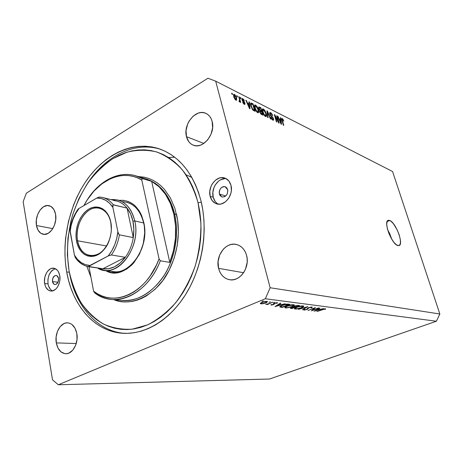 <?xml version="1.0" encoding="UTF-8"?>
<svg xmlns="http://www.w3.org/2000/svg" width="463" height="463" viewBox="0 0 463 463"><rect width="100%" height="100%" fill="white"/><g stroke="black" fill="none" stroke-linecap="round" stroke-linejoin="round"><path stroke-width="0.69" d="M391.848 239.359L387.681 229.839L389.539 233.259L391.848 239.359M389.649 220.452C395.79 222.234 404.176 244.846 398.921 245.616L396.6 244.956L393.961 242.398L391.264 238.358L388.926 233.474L387.334 228.508L386.727 224.254L387.184 221.372L388.625 220.278L390.818 221.106L393.417 223.704L397.231 229.984L399.187 234.857L400.316 239.464L400.454 243.116L399.569 245.263L397.763 245.546C391.663 244.215 382.976 220.886 388.324 220.324L389.649 220.452L387.103 221.563L389.649 220.452M52.498 281.562L58.031 282.21L52.498 281.562L52.857 278.095L54.761 275.728L55.971 275.444L57.111 275.85L58.523 278.402C58.685 282.1 57.481 284.143 54.923 284.525C53.667 284.299 52.857 283.31 52.498 281.562C52.342 277.858 53.552 275.821 56.127 275.456C57.366 275.688 58.164 276.671 58.523 278.402L58.164 281.892L56.243 284.265L55.028 284.537L53.893 284.12L52.498 281.562M219.364 194.009L225.718 195.982L219.364 194.009L219.213 192.006L219.717 189.98L220.787 188.238L222.275 187.035L223.953 186.56L225.568 186.89L226.87 187.978L227.663 189.656C227.894 194.57 225.99 197.018 221.939 196.983L219.364 194.009C219.144 189.072 221.077 186.641 225.151 186.722L227.663 189.656L227.825 190.64L227.316 193.719L226.228 195.473L224.729 196.671L222.211 197.059L220.145 195.687L219.364 194.009M226.257 178.718C218.49 177.288 210.7 188.476 213.217 197.232L210.167 196.318C207.389 186.763 216.8 174.864 224.804 178.058C227.871 179.198 229.926 181.629 230.973 185.356L231.373 190.449L230.939 193.077L228.884 197.973L225.545 201.764L221.453 203.876L219.323 204.189L215.301 203.286L212.089 200.52L210.167 196.318L209.808 191.312L211.053 186.248L212.228 183.933L215.48 180.159L219.503 177.989L221.627 177.624L225.678 178.417L228.971 181.126L230.973 185.356C233.821 194.83 224.601 206.666 216.742 203.859C213.426 202.771 211.238 200.259 210.167 196.318L213.217 197.232C214.074 200.473 215.77 202.782 218.304 204.154M55.433 268.725C49.935 270.907 47.469 275.965 48.025 283.912L44.651 283.53C43.192 276.093 48.441 267.22 53.795 268.222C56.862 268.824 58.842 271.277 59.744 275.578L59.883 280.017L59.501 282.256L57.91 286.342L56.758 288.027L55.438 289.381L52.475 290.903L50.947 291.024L48.111 289.954L45.906 287.32L45.142 285.538L44.442 281.382L44.905 276.961L46.462 272.939L47.585 271.266L50.305 268.922L51.81 268.332L54.802 268.459L57.412 270.288L58.442 271.769L59.744 275.578C61.255 282.986 56.052 291.864 50.78 291.007C47.585 290.451 45.542 287.957 44.651 283.53L48.025 283.912C48.679 287.39 50.172 289.722 52.498 290.897M66.689 271.92L69.328 272.267L66.689 271.92L65.538 263.719L64.97 255.339L64.982 246.848L65.572 238.318L68.46 221.372L73.548 205.022L76.87 197.226L80.689 189.778L84.966 182.723L89.689 176.125L94.805 170.048L100.297 164.544L106.114 159.671L112.208 155.475L118.545 152.003L125.068 149.306L131.718 147.413L138.443 146.372L145.179 146.204L151.864 146.927L158.427 148.554L164.805 151.088L170.928 154.532L176.721 158.861L182.127 164.047L187.064 170.06L191.485 176.837L195.322 184.326L198.529 192.446L201.052 201.121C208.182 230.371 202.51 266.538 186.52 293.05C170.471 319.551 145.793 334.448 123.488 333.319C94.851 332.064 72.419 305.621 66.689 271.92C61.18 240.442 69.334 204.195 87.779 178.666C106.241 153.276 134.594 140.306 159.799 149.017C179.847 156.5 193.598 173.868 201.052 201.121L202.852 210.254L203.911 219.74L204.2 229.469L203.72 239.336L202.464 249.216L200.45 258.991L197.701 268.552L194.252 277.777L190.143 286.562L185.437 294.809L180.182 302.42L174.458 309.319L168.329 315.436L161.871 320.714L155.157 325.107L148.276 328.585L141.29 331.12L134.287 332.712L127.337 333.36L120.507 333.082L113.863 331.896L107.468 329.835L101.374 326.936L95.633 323.243L90.285 318.81L85.377 313.688L80.944 307.936L77.003 301.616L73.594 294.786L70.729 287.517L68.426 279.872L66.689 271.92M56.301 342.898L76.25 343.523L56.301 342.898L56.127 336.977L57.499 331.248L60.231 326.565L63.911 323.62L65.949 322.954L68.015 322.873L70.029 323.382L71.91 324.465L75.006 328.18L76.812 333.476C78.762 343.071 72.633 354.189 65.758 353.715C60.856 353.205 57.707 349.6 56.301 342.898C54.431 333.215 60.676 322.109 67.702 322.844C72.35 323.463 75.388 327.005 76.812 333.476L77.026 339.524L75.608 345.386L72.789 350.132L69.016 353.032L66.956 353.634L64.878 353.645L61.018 351.921L58.014 348.141L56.301 342.898M218.571 268.343L243.579 272.724L218.571 268.343L218.073 261.566L219.734 254.858L223.305 249.21L225.655 247.051L228.276 245.448L231.066 244.476L233.925 244.169L236.738 244.545L239.4 245.598L241.808 247.288L243.862 249.551L245.483 252.312L246.6 255.46C250.136 267.475 239.875 281.915 229.613 279.727C224.028 278.552 220.347 274.756 218.571 268.343C215.139 256.132 225.799 241.593 236.367 244.458C241.449 245.801 244.863 249.47 246.6 255.46L247.167 258.869L247.161 262.405L245.448 269.298L243.81 272.377L241.732 275.045L239.302 277.192L236.61 278.743L233.774 279.646L230.898 279.86L228.097 279.386L225.475 278.246L223.137 276.492L221.158 274.194L219.618 271.44L218.571 268.343M186.473 136.66L203.847 143.443L186.473 136.66L186.057 130.485L187.613 124.113L189.066 121.15L193.071 116.219L198.031 113.209L200.641 112.584L203.211 112.596L205.636 113.244L207.818 114.511L209.681 116.352L211.14 118.696L212.141 121.451C215.845 133.685 202.956 149.63 193.291 145.168C189.853 143.756 187.584 140.914 186.473 136.66C182.891 124.356 195.988 108.313 205.856 113.342C208.963 114.795 211.053 117.498 212.141 121.451L212.61 127.765L211.006 134.299L207.58 140.029L202.887 144.045L200.294 145.214L197.666 145.758L195.114 145.66L192.724 144.931L190.6 143.605L188.806 141.73L186.473 136.66M36.473 225.527L52.805 228.629L36.473 225.527L36.328 220.058L37.63 214.583L40.188 209.901L43.626 206.706L47.44 205.503L51.052 206.486L53.911 209.542L55.56 214.213C57.597 223.913 50.131 235.991 43.29 234.295C39.72 233.439 37.445 230.516 36.473 225.527C34.517 215.793 42.046 203.708 49.009 205.647C52.388 206.556 54.57 209.415 55.56 214.213L55.734 219.786L54.397 225.388L51.758 230.14L48.239 233.3L44.396 234.394L40.819 233.288L38.041 230.169L36.473 225.527M265.34 298.751L58.326 384.765L269.501 379.023L436.389 321.241L265.34 298.751L270.149 287.749L439.85 313.995L392.56 171.513L215.683 81.152L270.149 287.749L215.683 81.152L207.922 78.235L26.35 193.198L207.922 78.235L215.683 81.152L392.56 171.513L439.85 313.995L270.149 287.749L265.34 298.751L436.389 321.241L439.85 313.995L436.389 321.241L269.501 379.023L58.326 384.765L265.34 298.751M312.589 310.227L318.799 308.005L311.402 310.887L314.25 308.254L308.017 310.488L315.442 307.582L312.589 310.227L315.442 307.582L308.017 310.488L314.25 308.254L311.402 310.887L318.405 307.959L312.589 310.227L312.479 309.84L312.589 310.227M308.595 307.669L311.778 307.021L312.253 307.322L311.622 307.849L310.87 307.947L311.136 307.334L309.336 307.606L307.16 309.446L304.029 310.117L303.699 309.886L304.081 309.475L304.909 309.342L304.637 309.759L305.129 309.828L306.882 309.313L307.542 308.265L308.595 307.669L306.437 309.527L304.833 309.822L304.909 309.342L304.081 309.475L303.716 310.002L306.865 309.568L308.989 307.727L311.136 307.334L310.87 307.947L311.622 307.849L312.247 307.16L311.906 307.033L308.595 307.669M307.889 306.628L302.374 309.822L306.321 307.258L298.438 309.353L307.889 306.628L298.438 309.353L306.321 307.258L302.374 309.822L307.889 306.628M303.08 305.916L303.734 306.141L303.369 306.859L300.759 308.08L296.742 309.029L294.948 309.035L294.416 308.653L297.46 306.888L303.08 305.916C301.361 305.817 299.214 306.246 296.638 307.195C294.977 307.878 294.254 308.422 294.468 308.827L295.174 309.07L301.575 307.779C303.224 307.102 303.948 306.558 303.74 306.153L303.08 305.916M293.623 304.718L294.312 304.949L293.976 305.684L290.451 307.218L286.487 307.964L284.814 307.513L285.955 306.506L288.773 305.418L293.623 304.718C291.84 304.613 289.647 305.048 287.037 306.02C285.364 306.714 284.641 307.264 284.878 307.687L285.625 307.941L292.17 306.628C293.831 305.945 294.549 305.389 294.323 304.967L293.623 304.718M285.196 303.751L275.005 306.587L280.41 303.149L280.908 303.207L279.16 304.318L281.452 304.602L285.196 303.751L281.452 304.602L279.16 304.318L280.908 303.207L280.41 303.149L275.005 306.587L285.196 303.751M263.395 300.938L261.936 301.442L263.395 300.938M265.982 302.866L262.012 303.855L260.299 303.485L262.208 302.241L265.571 301.407L267.51 301.569L266.266 302.744L267.539 301.598L266.931 301.384L261.902 302.362L260.351 303.647L263.406 303.641L265.982 302.866M270.357 301.818L268.91 302.316L270.357 301.818M272.655 302.165L267.388 304.573L266.914 304.521L267.759 304.174L265.652 304.313L268.407 303.838L272.655 302.165L268.667 303.757L265.652 304.313L267.759 304.174L266.914 304.521L267.388 304.573L272.655 302.165M274.6 302.356L273.17 302.854L274.6 302.356M273.604 304.59L271.376 305.094L270.994 304.631L273.112 304.544L273.668 303.601L275.097 302.964L277.534 302.837L276.608 303.311L276.318 302.958L274.872 303.259L273.604 304.59L274.872 303.259L277.441 303.132L277.14 302.68L274.374 303.219L273.112 304.544L270.994 304.631L271.156 305.082L271.04 304.625L271.156 305.082L273.604 304.59L273.529 304.289L273.604 304.59M282.06 305.36L286.458 304.156L289.884 304.347L282.204 307.438L279.797 306.882L282.06 305.36C280.428 306.014 279.687 306.547 279.837 306.957L282.204 307.438L289.884 304.347L288.362 304.15C286.747 303.965 284.641 304.365 282.06 305.36M298.207 305.401L299.48 305.563L291.893 308.584L290.336 308.306L290.92 307.721L293.49 306.963L295 305.898L298.207 305.401L294.52 306.072L293.49 306.963L291.32 307.542L290.324 308.294L291.893 308.584L299.48 305.563L298.207 305.401M323.515 308.601L314.076 311.205L319.458 308.092L319.881 308.144L318.145 309.145L320.089 309.388L323.515 308.601L320.089 309.388L318.145 309.145L319.881 308.144L319.458 308.092L314.076 311.205L323.515 308.601M324.673 309.041L316.935 311.547L323.776 308.966L325.448 308.752L325.611 309.209L324.823 309.4L324.673 309.041L324.823 309.4L325.611 309.209L325.448 308.752L321.883 309.625L316.935 311.547L322.138 309.527L324.673 309.041M278.298 121.474L276.66 115.779L277.117 116.005L279.172 123.158L278.685 122.921L275.19 116.282L276.833 122.012L276.376 121.786L274.316 114.598L274.808 114.841L278.298 121.474L274.808 114.841L274.316 114.598L276.376 121.786L276.833 122.012L275.19 116.282L278.685 122.921L279.172 123.158L277.117 116.005L276.66 115.779L278.298 121.474L278.008 121.63L278.298 121.474M269.784 114.037L269.669 112.92L270.103 112.492L271.237 113.094L272.175 114.332L272.794 115.831L271.017 113.597L270.357 113.377L270.184 113.991L270.71 115.183L273.234 117.978L273.674 119.518L273.442 120.183L272.522 119.946L271.428 118.702L270.803 117.261L272.545 119.251L273.06 119.275L273.002 118.314L270.6 115.686L269.784 114.037L270.971 116.115L272.707 117.712L273.06 118.516L272.956 119.344L272.545 119.251L270.803 117.261L272.8 120.108L273.349 120.224L273.529 118.765L270.247 114.251L270.369 113.371L270.803 113.47L272.794 115.831L270.6 112.642L269.645 113.192L270.6 112.642L269.981 112.509L269.784 114.037M267.602 117.475L266.972 110.894L267.458 111.143L270.878 119.084L270.398 118.846L267.481 111.878L268.094 117.712L267.602 117.475L268.094 117.712L267.481 111.878L270.398 118.846L270.878 119.084L267.458 111.143L266.972 110.894L267.602 117.475M263.349 108.984L264.633 110.206L265.721 112.185L266.532 115.941L266.04 116.63L265.027 116.219L263.158 113.487L262.243 109.905L262.66 108.886L263.349 108.984L262.718 108.863L262.301 109.418L262.567 111.82C263.14 113.944 264.107 115.501 265.467 116.502L266.075 116.618C266.671 116.207 266.717 115.183 266.202 113.551L265.027 110.813L264.714 110.998L265.027 110.813L263.349 108.984L262.266 109.609L263.349 108.984M255.553 105.06L256.872 106.305L257.984 108.313L258.788 112.121L258.267 112.81L257.457 112.555L255.316 109.609L254.401 105.975L254.841 104.951L255.553 105.06L254.893 104.933L254.465 105.483L254.719 107.914C255.292 110.067 256.276 111.652 257.677 112.677L258.313 112.798C258.927 112.382 258.979 111.352 258.464 109.702L257.278 106.924L256.953 107.109L257.278 106.924L255.553 105.06L254.418 105.72L255.553 105.06M249.146 103.839L248.955 101.814L249.482 102.08L249.997 108.822L249.499 108.579L245.847 100.251L246.38 100.523L247.433 102.983L249.146 103.839L247.433 102.983L246.38 100.523L245.847 100.251L249.499 108.579L249.997 108.822L249.482 102.08L248.955 101.814L249.146 103.839L248.452 104.25L249.146 103.839M231.975 94.215L231.679 93.115L232.223 93.387L232.519 94.487L231.975 94.215L232.519 94.487L232.223 93.387L231.679 93.115L231.975 94.215M233.734 96.617L233.595 94.481L234.214 94.313L235.1 94.961L236.529 97.745L236.634 100.187L235.239 99.614L234.07 97.647L233.734 96.617L235.951 100.182L236.471 100.28L236.599 97.994L234.382 94.388L233.474 94.938L234.382 94.388L233.85 94.284L233.734 96.617M236.94 96.703L236.645 95.615L237.172 95.882L237.473 96.97L236.94 96.703L237.473 96.97L237.172 95.882L236.645 95.615L236.94 96.703M239.475 99.522L238.694 96.645L239.221 96.912L240.731 102.462L240.204 102.201L239.967 101.31L239.724 102.028L239.03 101.443L239.012 100.749L239.689 100.859L239.475 99.522L239.695 100.61L239.562 101.05L239.012 100.749L239.03 101.443L239.776 102.022L239.967 101.31L240.204 102.201L240.731 102.462L239.221 96.912L238.694 96.645L239.475 99.522M240.505 98.492L240.204 97.409L240.731 97.67L241.026 98.758L240.505 98.492L241.026 98.758L240.731 97.67L240.204 97.409L240.505 98.492M241.975 99.748L241.883 98.81L242.276 98.457L243.717 99.499L244.441 100.98L242.896 99.36L242.485 99.325L242.456 99.875L244.736 102.583L244.881 104.418L243.156 103.191L242.687 102.144L244.07 103.515L244.464 103.596L244.487 103.023L242.624 101.113L241.975 99.748L244.533 103.162L244.447 103.608L244.07 103.515L242.687 102.144L244.308 104.314L244.852 104.43L245.025 103.307L242.456 99.875L242.56 99.285L242.896 99.36L244.441 100.98L242.716 98.59L241.86 99.099L242.716 98.59L242.155 98.469L241.975 99.748M250.848 106.027L250.743 103.058L253.064 103.886L255.136 111.346L252.601 109.777L250.848 106.027L252.972 110.165L255.136 111.346L253.064 103.886L251.641 103.174L250.489 103.851L251.641 103.174L250.865 102.994L250.848 106.027M258.678 108.579L258.742 106.97L260.935 107.85L263.001 115.212L260.507 113.591L259.685 111.78L259.836 110.715L258.678 108.579L259.836 110.715L259.743 112.005L261.554 114.5L263.001 115.212L260.935 107.85L259.494 107.127L258.516 107.694L259.494 107.127L258.794 106.953L258.678 108.579M280.601 119.576L280.37 117.643L280.833 117.88L281.51 124.31L281.07 124.09L277.626 116.265L278.095 116.497L279.091 118.817L280.601 119.576L279.091 118.817L278.095 116.497L277.626 116.265L281.07 124.09L281.51 124.31L280.833 117.88L280.37 117.643L280.601 119.576L279.93 119.952L280.601 119.576M282.222 118.499L283.784 121.167L282.673 119.5L282.146 119.529L283.778 125.421L283.333 125.201L281.643 118.869L282.222 118.499L281.863 118.424L281.938 120.38L283.333 125.201L283.778 125.421L282.152 119.628L282.442 119.315L283.784 121.167L283.038 119.338L282.69 119.529L283.038 119.338L282.222 118.499L281.643 118.823L282.222 118.499M52.516 379.828L23.15 201.723L52.516 379.828L58.326 384.765L52.516 379.828M26.35 193.198L23.15 201.723L26.35 193.198M174.69 157.212L168.59 157.513L174.69 157.212M186.004 174.759L191.798 177.381M55.161 268.789L52.238 270.351L50.942 271.706L48.922 275.282L47.897 279.559L48.025 283.912L48.517 285.908L50.282 289.167L51.486 290.301M224.636 178.649L220.452 179.858L218.507 181.166L215.266 184.916L214.097 187.22L212.853 192.255L213.217 197.232L215.139 201.417L216.609 203.008M231.818 93.63L232.223 93.387L231.818 93.63M236.188 98.243L236.599 97.994L236.188 98.243M236.066 97.734L236.026 99.435L235.279 99.661L235.742 99.383L234.261 96.831L233.867 97.068L234.261 96.831L234.307 95.129L236.066 97.734L235.082 95.604L234.209 95.181L234.174 96.489L235.013 98.636L236.118 99.383L236.066 97.734M236.778 96.119L237.172 95.882L236.778 96.119M238.833 97.149L239.221 96.912L238.833 97.149M239.273 101.727L239.967 101.31L239.273 101.727M239.024 101.247L239.394 101.027L239.024 101.247M240.343 97.907L240.731 97.67L240.343 97.907M242.085 100.101L242.456 99.875L242.085 100.101M242.334 100.662L242.716 100.436L242.334 100.662M242.774 101.287L243.289 100.986L242.774 101.287M243.845 104.007L245.025 103.307L243.845 104.007M242.826 102.514L243.179 102.306L242.826 102.514M243.613 103.787L244.07 103.515L243.613 103.787M249.007 102.364L249.482 102.08L249.007 102.364M246.05 100.714L246.38 100.523L246.05 100.714M247.126 103.162L247.433 102.983L247.126 103.162M249.221 104.638L249.273 108.064L249.534 107.914L248.828 106.224L248.544 106.392L248.828 106.224L247.844 103.949L247.549 104.123L249.221 104.638L247.844 103.949L249.534 107.914L249.221 104.638M252.376 104.291L253.064 103.886L252.376 104.291M252.804 104.505L254.395 110.229L253.689 110.634L254.395 110.229L253.55 109.812L252.96 110.153L253.55 109.812L252.827 109.326L252.428 109.557L252.827 109.326L251.351 106.287L250.987 106.507L251.351 106.287L251.039 104.557L250.57 104.829L251.282 103.909L252.804 104.505L251.154 103.996L251.351 106.287L252.688 109.181L254.395 110.229L252.804 104.505M258.094 109.916L258.464 109.702L258.094 109.916M257.972 109.442L257.92 111.896L256.913 112.104L257.428 111.809L255.9 109.974L255.576 110.159L255.9 109.974L255.223 108.186L254.864 108.394L255.223 108.186L255.321 105.836L255.796 105.929L257.972 109.442L256.652 106.687L255.24 105.871L255.154 107.925L256.624 111.108L257.428 111.809L258.099 111.78L257.972 109.442M260.252 108.249L260.935 107.85L260.252 108.249M261.659 111.907L262.278 114.112L261.578 114.511L262.278 114.112L261.479 113.719L260.901 114.054L261.479 113.719L260.2 112.121L259.847 112.324L260.27 111.323L261.659 111.907L260.339 111.311L260.154 111.959L260.75 113.215L262.278 114.112L261.659 111.907M259.13 107.925L259.737 109.991L261.416 111.045L260.692 108.464L261.416 111.045L260.721 111.444L261.416 111.045L260.519 110.599L259.633 111.108L260.519 110.599L259.164 108.817L258.817 109.019L259.239 107.844L260.692 108.464L259.326 107.838L258.591 108.238L259.147 107.896M265.843 113.753L266.202 113.551L265.843 113.753M265.721 113.302L265.687 115.733L264.714 115.935L265.218 115.646L263.725 113.846L263.412 114.025L263.725 113.846L263.059 112.081L262.706 112.283L263.059 112.081L263.14 109.754L263.592 109.841L265.721 113.302L264.419 110.588L263.053 109.789L262.926 111.577L264.24 114.708L265.218 115.646L265.866 115.611L265.721 113.302M267.018 111.392L267.458 111.143L267.018 111.392M267.087 112.104L267.481 111.878L267.087 112.104M267.192 113.163L267.608 112.926L267.192 113.163M269.917 114.436L270.247 114.251L269.917 114.436M271.318 116.427L271.758 116.178L271.318 116.427M273.141 118.985L273.529 118.765L273.141 118.985M270.907 117.585L271.243 117.394L270.907 117.585M272.047 119.535L272.545 119.251L272.047 119.535M276.781 116.196L277.117 116.005L276.781 116.196M274.854 116.473L275.19 116.282L274.854 116.473M274.449 115.05L274.808 114.841L274.449 115.05M280.422 118.111L280.833 117.88L280.422 118.111M277.8 116.664L278.095 116.497L277.8 116.664M280.694 120.334L280.844 123.58L279.478 119.726L279.212 119.871L280.694 120.334L279.478 119.726L281.076 123.453L280.694 120.334M281.793 119.83L282.152 119.628L281.793 119.83M282.042 120.727L282.366 120.548L282.042 120.727M260.727 302.976L260.953 303.855L260.727 302.976M261.659 303.56L261.219 303.404L262.336 302.194L266.219 301.679L266.138 301.361L266.676 301.847L265.507 302.808L262.428 303.566L265.507 302.808L266.717 301.94L265.878 301.656L263.389 302.073L261.381 302.981L261.178 303.317L261.659 303.56M277.331 302.715L277.441 303.132L277.331 302.715M274.38 303.213L274.455 303.502L274.38 303.213M274.084 303.346L274.31 304.208L274.084 303.346M279.073 303.994L279.16 304.318L279.073 303.994M276.544 305.979L278.604 304.671L278.518 304.347L280.41 304.891L280.294 304.457L280.41 304.891L276.544 305.979L276.457 305.661L276.544 305.979L280.41 304.891L278.604 304.671L276.544 305.979M282.089 307.015L282.204 307.438L282.089 307.015M281.076 306.83L281.203 307.316L281.076 306.83M279.814 306.697L279.901 307.021L279.814 306.697M288.652 304.608L282.193 307.027L280.781 306.68L282.447 305.204L286.406 304.162L288.084 304.538L287.974 304.116L288.652 304.608L288.536 304.174L288.652 304.608L284.514 304.758L281.626 305.806L280.74 306.593L282.546 307.067L288.652 304.608M285.341 306.876L285.625 307.941L285.341 306.876M286.383 307.629L285.793 307.409C285.561 307.079 286.122 306.639 287.471 306.072L292.853 305.036L292.761 304.683L293.432 305.244L291.736 306.575L287.43 307.623L291.053 306.83L293.403 305.586L293.328 305.158L292.39 305.007L288.9 305.586L286.007 306.853L285.735 307.276L286.383 307.629M291.783 308.167L291.893 308.584L291.783 308.167M290.781 307.791L290.967 308.474L290.781 307.791M292.24 308.225L291.198 308.017L291.713 307.397L294.381 307.224L294.115 306.251L294.665 307.258L294.549 306.819L294.665 307.258L292.24 308.225L294.665 307.258L291.765 307.588L291.186 307.993L292.24 308.225M295.446 306.946L294.26 306.697L294.896 305.933L297.674 305.742L297.57 305.377L298.276 305.817L298.16 305.395L298.276 305.817L295.446 306.946L298.276 305.817L296.349 305.754L294.52 306.332L294.283 306.72L295.446 306.946M294.902 308.069L295.174 309.07L294.902 308.069M295.926 308.763L295.371 308.555L297.009 307.056L302.316 306.222L302.223 305.887L302.866 306.419L301.158 307.733L296.939 308.757L300.996 307.797L302.9 306.604L301.315 306.217L297.738 306.998L295.475 308.121L295.388 308.578L295.926 308.763M311.391 307.021L311.622 307.849L311.391 307.021M307.872 308.022L308.028 308.601L307.872 308.022M307.525 308.283L307.75 309.093L307.525 308.283M303.896 309.637L304.029 310.117L303.896 309.637M315.535 310.656L317.52 309.215L319.123 309.654L319.013 309.255L319.123 309.654L315.535 310.656L319.123 309.654L317.589 309.469L315.535 310.656M325.483 308.757L325.611 309.209L325.483 308.757M324.742 308.769L324.835 309.11M108.579 270.282C126.775 279.559 150.238 248.961 143.652 222.958L143.709 222.257C150.886 250.506 124.188 282.824 105.431 270.427L111.23 272.516L116.398 272.748L119.032 272.331L121.665 271.567L126.81 268.991L131.637 265.12L133.865 262.735L139.525 254.077L143.252 243.798L144.693 232.848L144.3 225.689L143.652 222.958C149.503 246.368 130.78 275.259 113.036 271.509L103.949 270.218L97.473 267.984C115.617 280.283 141.713 248.625 134.785 220.949C130.769 205.983 122.822 198.87 110.952 199.599L117.781 199.987C126.335 202.481 132.007 209.467 134.785 220.949L143.652 222.958C140.063 209.305 132.875 202.215 122.099 201.689M176.478 214.068L173.851 214.155C177.294 230.123 175.94 246.2 169.782 262.394L160.331 260.779L159.064 258.84C146.719 293.38 113.47 307.964 93.584 291.175L88.983 266.757L93.584 291.175L97.467 293.785L101.6 295.822L105.94 297.24L110.443 298.022L115.067 298.155L119.767 297.616L124.478 296.407L129.16 294.537L133.755 292.014L138.206 288.854L142.465 285.092L146.47 280.769L150.18 275.919L156.517 264.894L159.064 258.84L141.782 180.003L142.286 178.591C123.638 167.965 99.672 178.672 86.465 201.145C98.173 181.409 118.129 170.413 135.618 175.778L142.286 178.591L151.673 181.374C162.565 187.602 169.962 198.529 173.851 214.155L174.69 214.363C179.193 233.913 175.118 257.798 164.296 275.12C152.205 292.969 138.078 301.407 121.919 300.446C139.687 302.808 160.696 286.441 169.383 265.502C178.226 244.678 177.358 225.938 174.69 214.363L176.478 214.068C179.476 226.766 180.188 248.712 168.445 271.607C156.749 294.838 131.041 307.455 113.829 299.642L119.037 301.21L123.511 301.853L128.077 301.888L132.713 301.303L137.355 300.105L141.962 298.282L146.487 295.857L155.093 289.271L162.797 280.561L169.244 270.079L174.129 258.256L177.231 245.604L178.4 232.692L177.607 220.081L174.887 208.333L170.401 197.933L164.371 189.292L160.864 185.738L157.084 182.735L153.068 180.31L148.86 178.469L144.508 177.236L138.09 176.513M161.031 149.468C134.507 140.706 104.621 156.361 86.812 184.529C104.621 156.361 134.507 140.706 161.031 149.468M198.042 202.707L201.301 202.175L198.042 202.707L199.761 211.458L200.763 220.544L201.035 229.868L200.572 239.313L199.368 248.77L197.435 258.134L194.807 267.284L191.508 276.122L187.579 284.542L183.082 292.442L178.058 299.746L172.577 306.367L166.715 312.247L160.528 317.323L154.104 321.553L147.506 324.904L140.816 327.364L134.096 328.915L127.429 329.563L120.872 329.326L114.488 328.209L108.336 326.253L102.473 323.492L96.946 319.968L91.801 315.725L87.067 310.818L82.79 305.302L78.994 299.237L75.701 292.68L72.934 285.694L70.706 278.338L69.028 270.687C66.278 252.306 67.453 233.798 72.564 215.162C76.609 203.205 81.928 192.162 88.526 182.034C95.76 172.63 103.88 164.834 112.874 158.647L127.059 152.165C136.915 149.763 146.69 149.665 156.384 151.876C165.823 155.464 174.377 161.338 182.052 169.499C188.991 178.874 194.321 189.946 198.042 202.707L200.919 223.189C201 237.594 199.102 251.86 195.224 265.993C190.276 279.646 183.788 291.869 175.761 302.669C167.062 312.34 157.646 319.748 147.506 324.904L132.186 329.193C121.989 329.76 112.359 328.007 103.29 323.938C94.753 318.66 87.357 311.605 81.106 302.767C75.625 293.12 71.603 282.424 69.028 270.687L67.355 254.725L67.928 238.335L70.712 222.008L72.905 214.033L78.82 198.766L86.627 184.806L91.176 178.469L96.113 172.63L101.397 167.346L106.999 162.669L112.874 158.647L118.968 155.331L125.242 152.755L131.637 150.967L138.096 149.989L144.566 149.85L150.979 150.568L157.275 152.153L163.387 154.619L169.255 157.941L174.8 162.119L179.968 167.114L184.696 172.896L188.916 179.407L192.579 186.595L195.641 194.391L198.042 202.707M174.69 214.363C169.724 195.334 160.117 183.487 145.88 178.834C163.561 184.419 171.9 201.752 174.69 214.363M90.962 277.256L86.847 266.312L90.962 277.256M160.331 260.779C150.701 285.81 129.646 301.61 111.265 299.387C105.28 298.751 99.8 296.609 94.811 292.975C114.87 308.96 147.535 294.688 160.331 260.779L159.064 258.84L141.782 180.003L137.592 177.885L133.222 176.415L128.726 175.593L124.159 175.425L119.564 175.899L114.992 177.005L110.483 178.718L101.843 183.857L93.977 191.069L87.16 200.033L83.965 205.543C96.617 180.611 122.319 168.057 141.782 180.003L142.286 178.591L151.673 181.374L169.782 262.394L173.486 250.529L175.442 238.19L175.558 225.892L173.851 214.155L170.413 203.454L165.407 194.217L159.064 186.774L151.673 181.374L169.782 262.394L160.331 260.779M119.234 200.357L123.436 200.317L128.425 201.532L133.043 204.114L135.15 205.896L138.859 210.358L140.416 212.997L141.753 215.885L143.709 222.257C139.566 207.03 131.405 199.727 119.234 200.357M93.584 291.175L94.811 292.975L93.584 291.175M124.796 333.366C96.935 331.41 75.22 305.592 69.427 272.776C75.22 305.592 96.935 331.41 124.796 333.366M126.683 202.238C135.202 204.715 140.862 211.62 143.652 222.958L134.785 220.949C140.625 244.667 121.757 273.992 103.949 270.218M77.593 240.789C80.319 260.247 102.502 260.628 109.32 240.193C104.725 251.102 98.272 256.253 89.967 255.645C83.531 254.216 79.404 249.262 77.593 240.789L106.531 245.98L77.593 240.789C74.045 224.567 87.021 204.675 99.319 208.165C105.153 209.78 108.979 214.537 110.807 222.437L110.796 222.008C113.389 234.4 107.167 249.974 97.82 254.76C88.502 259.731 78.641 253.064 76.493 240.974L77.593 240.789L76.493 240.974L75.996 236.402L76.158 231.656L76.962 226.916L78.392 222.356L80.383 218.137L82.871 214.415L85.771 211.331L88.977 209.004L92.368 207.522L95.824 206.955L99.209 207.337L102.398 208.657L105.257 210.879L107.671 213.929L109.546 217.685L110.796 222.008L111.369 226.725L111.236 231.65L110.402 236.576L108.898 241.31L106.791 245.656L104.169 249.435L101.137 252.514L97.82 254.76L94.348 256.097L90.87 256.479L87.513 255.912L84.399 254.418L81.656 252.069L79.37 248.961L77.634 245.216L76.493 240.974C74.213 228.954 79.937 214.166 88.977 209.004C97.977 203.656 108.336 209.542 110.796 222.008L111.369 229.822L110.807 222.437C108.429 210.376 98.405 204.675 89.683 209.837C80.927 214.832 75.376 229.15 77.593 240.789M113.713 200.531C118.898 201 123.355 203.529 127.082 208.119C129.871 211.672 131.828 216.053 132.95 221.25L134.785 220.949L132.95 221.25L130.641 214.068L127.082 208.119L133.275 237.6L133.848 229.254L132.95 221.25C134.038 226.476 134.143 231.922 133.275 237.6C132.042 245.066 129.403 251.635 125.346 257.295L102.908 268.772L108.793 268.714L114.72 266.705L120.351 262.834L125.346 257.295C118.655 265.982 111.178 269.807 102.908 268.772L88.56 266.474L108.203 255.952L111.369 254.963L125.346 257.295L102.908 268.772L88.763 266.729C83.606 265.814 79.329 262.955 75.915 258.134L75.452 257.816C78.953 262.805 83.386 265.774 88.746 266.723M70 229.816L74.427 255.159L77.495 259.378L81.187 262.585L85.377 264.651L89.92 265.484L108.203 255.952L111.786 250.807L114.662 244.892L116.722 238.439L117.862 231.72L112.897 207.372L112.984 204.814L127.082 208.119L133.275 237.6L119.402 234.828L118.783 234.261L117.862 231.72L112.897 207.372L109.586 203.269L105.686 200.294L101.356 198.546L96.761 198.066L79.127 208.367L78.108 209.097L78.033 209.78M98.092 197.412L96.761 198.066C103.278 197.956 108.655 201.058 112.897 207.372L112.723 205.769L113.261 204.75L127.082 208.119C124.096 204.409 120.577 202.036 116.52 200.994L102.659 197.516C106.739 198.563 110.269 200.971 113.261 204.75C110.275 200.983 106.75 198.569 102.682 197.522L99.429 197.041L97.415 197.713L79.127 208.367L75.793 213.402L73.119 219.086L71.204 225.221L70.116 231.593L74.427 255.159L75.295 257.607L74.427 255.159C78.288 261.601 83.45 265.044 89.92 265.484L88.89 266.115M125.346 257.295C129.403 251.635 132.042 245.066 133.275 237.6L119.402 234.828C118.146 242.456 115.466 249.169 111.369 254.963L125.346 257.295M118.337 233.369L117.862 231.72C116.803 241.194 113.585 249.268 108.203 255.952L111.369 254.963C115.466 249.169 118.146 242.456 119.402 234.828M69.982 230.082L70.116 231.593C71.128 222.662 74.132 214.925 79.127 208.367L77.825 209.473M88.555 266.63L89.619 265.646L88.855 266.144M119.072 234.619L117.961 232.142L119.072 234.619M99.429 197.041L98.15 197.388M387.901 220.51L388.324 220.324M236.026 99.435L235.418 99.8M234.197 95.193L233.514 95.604M239.562 101.05L239.03 101.368M242.485 99.325L241.946 99.649M244.447 103.608L243.81 103.978M251.177 103.967L250.512 104.36M257.92 111.896L257.162 112.335M255.154 105.934L254.418 106.363M260.194 111.363L259.662 111.67M265.687 115.733L264.946 116.149M262.978 109.847L262.261 110.263M270.27 113.429L269.715 113.748M272.956 119.344L272.256 119.738M282.216 119.315L281.736 119.581M261.184 303.265L261.051 302.767M266.676 301.847L266.549 301.355M276.677 303.051L276.579 302.675M280.74 306.523L280.613 306.037M285.74 307.212L285.602 306.703M293.432 305.244L293.282 304.689M291.186 307.959L291.1 307.635M294.231 306.604L294.132 306.24M295.319 308.375L295.186 307.883M302.866 306.419L302.715 305.887M311.339 307.415L311.234 307.033M135.618 175.778L145.88 178.834M121.919 300.446L111.265 299.387M99.748 197.041L102.659 197.516M77.83 209.455C73.808 215.301 71.221 221.98 70.063 229.492"/></g></svg>
